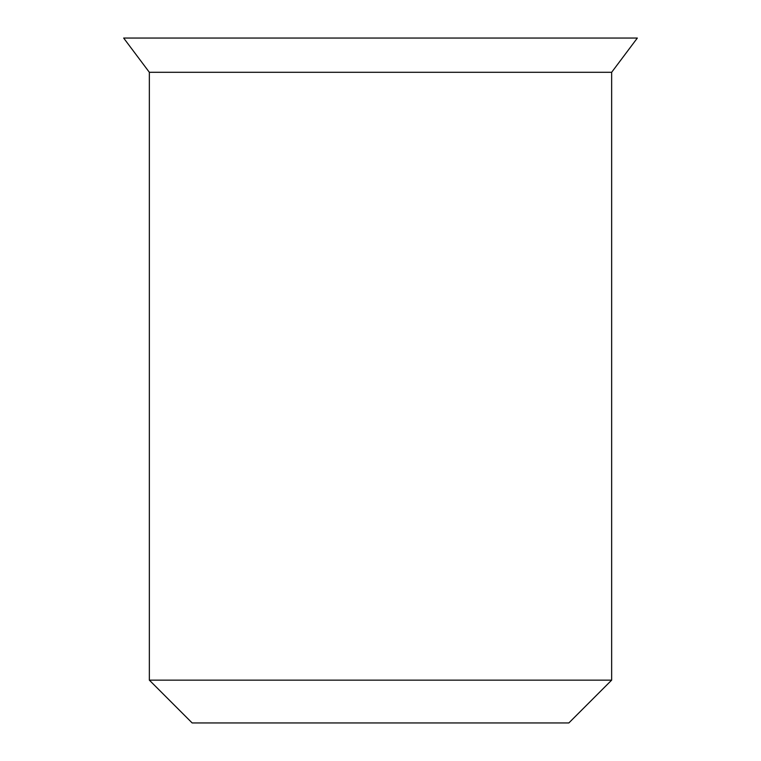 <?xml version="1.0" encoding="UTF-8"?>
<svg xmlns="http://www.w3.org/2000/svg" width="761" height="761" viewBox="0 0 761 761"><rect width="100%" height="100%" fill="white"/><g stroke="black" fill="none" stroke-linecap="round" stroke-linejoin="round"><path stroke-width="1.14" d="M611.654 72.295L637.337 38.05L123.663 38.05L149.346 72.295L149.346 680.144L611.654 680.144L611.654 72.295L149.346 72.295M611.654 680.144L568.847 722.95L192.153 722.95L149.346 680.144"/></g></svg>
